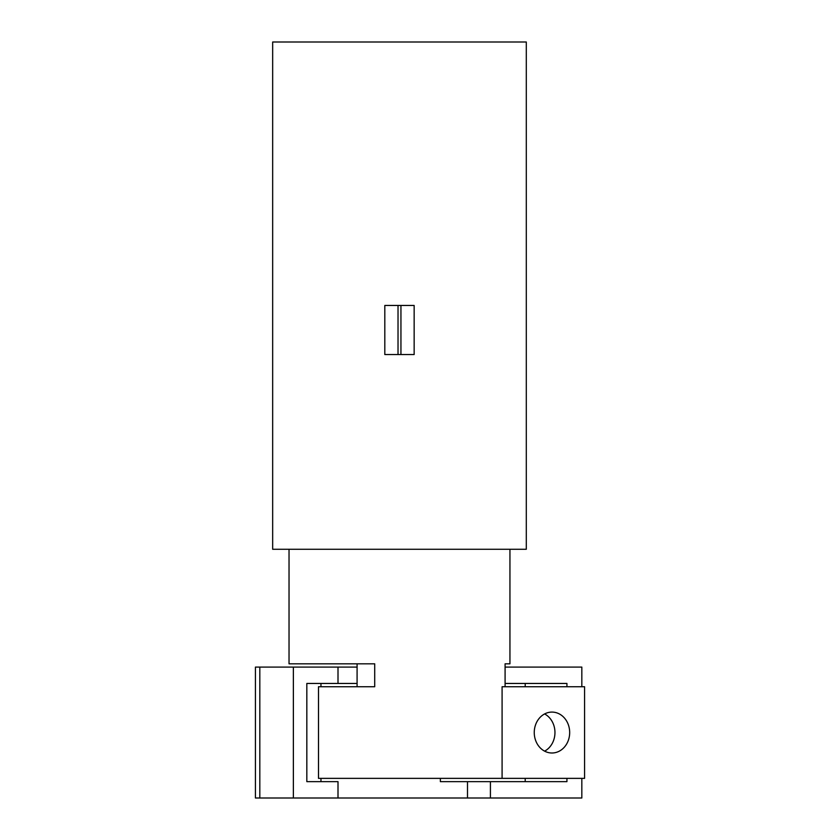 <?xml version="1.0" encoding="UTF-8"?>
<svg xmlns="http://www.w3.org/2000/svg" width="840" height="840" viewBox="0 0 840 840"><rect width="100%" height="100%" fill="white"/><g stroke="black" fill="none" stroke-linecap="round" stroke-linejoin="round"><path stroke-width="1.26" d="M320.943 663.821L357.084 663.821L357.084 686.731L347.141 686.731M544.603 751.149A20.454 17.714 90 0 0 554.957 732.543A20.454 17.714 90 0 0 544.603 713.937M534.25 732.543A20.454 17.714 -90 0 1 551.964 712.089A20.454 17.714 -90 0 1 569.678 732.543A20.454 17.714 -90 0 1 551.964 752.997A20.454 17.714 -90 0 1 534.25 732.543M584.567 778.365L584.567 686.731L502.089 686.731L502.089 778.365L584.567 778.365M400.943 354.543L384.815 354.543L384.815 305.456L414.151 305.456L414.151 354.543L400.943 354.543L400.943 305.456M272.664 549.276L526.302 549.276L526.302 42L272.664 42L272.664 549.276M505.092 686.731L505.092 663.821L509.943 663.821L505.092 663.821M289.034 549.276L289.034 663.821L374.714 663.821L374.714 686.731L318.496 686.731L318.496 778.365L502.089 778.365M525.21 781.641L525.21 778.365M525.21 686.731L525.21 683.456M440.37 778.365L440.37 781.641L467.502 781.641L467.502 798L255.434 798L255.434 667.086L338.006 667.086L338.006 683.456L306.831 683.456L320.964 683.456L320.964 686.731M566.937 778.365L566.937 781.641L467.502 781.641M581.826 778.365L581.826 798L467.502 798M490.413 798L490.413 781.641M320.964 778.365L320.964 781.641L306.831 781.641L338.006 781.641L338.006 798M306.831 781.641L306.831 683.456M338.006 667.086L357.084 667.086M505.092 683.456L566.937 683.456L566.937 686.731M581.826 686.731L581.826 667.086L505.092 667.086M357.084 683.456L338.006 683.456M293.37 798L293.37 667.086M398.024 354.543L398.024 305.456M259.822 667.086L259.822 798M509.943 549.276L509.943 663.821"/></g></svg>
